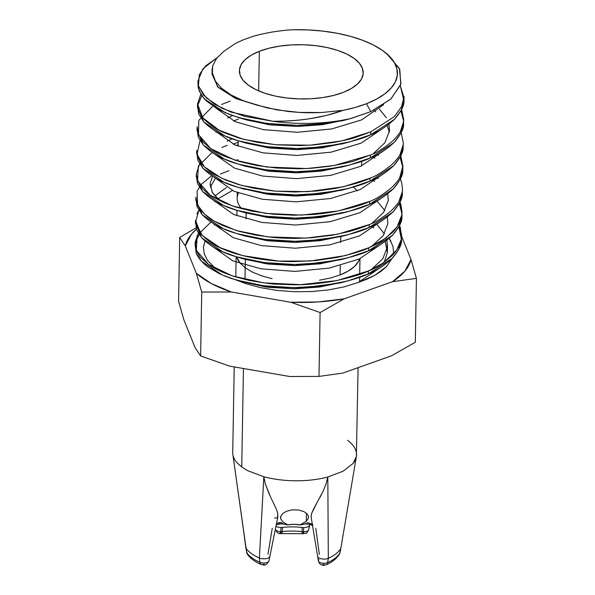 <?xml version="1.0" encoding="UTF-8"?>
<svg xmlns="http://www.w3.org/2000/svg" width="595" height="595" viewBox="0 0 595 595"><rect width="100%" height="100%" fill="white"/><g stroke="black" fill="none" stroke-linecap="round" stroke-linejoin="round"><path stroke-width="0.89" d="M357.186 190.831A61.925 27.125 1 0 0 353.378 187.105A61.925 27.125 -179 0 1 357.186 190.831M280.535 517.784L280.714 516.334L282.685 513.537L286.284 511.358L291.929 509.87L298.683 509.982L303.926 511.611L307.05 513.849L308.374 516.259L308.113 518.758L306.299 521.265L306.44 513.254L306.299 521.265L300.111 524.939A13.96 6.114 1 0 0 287.861 524.879L283.161 522.142L280.877 519.242L280.535 517.375M275.366 529.141L275.403 529.386A5.377 2.358 1 0 0 280.885 531.655A5.377 2.358 1 0 0 282.246 531.588A4.641 1.183 83.6 0 1 281.524 533.596A4.641 1.183 -96.4 0 0 282.246 531.588A5.377 2.358 -179 0 1 280.885 531.655L280.781 533.641L279.925 532.86L280.49 532.48M308.76 529.684A5.377 2.358 -179 0 1 303.524 531.759L303.16 533.254A4.641 0.937 -83.2 0 1 302.676 533.693A4.641 0.937 -83.2 0 1 302.156 531.67A5.377 2.358 1 0 0 303.524 531.759L303.621 527.572A6.181 2.707 -179 0 1 302.044 527.482L302.156 531.67A39.203 17.173 1 0 0 282.246 531.588L282.551 527.393A38.407 16.824 -179 0 1 302.044 527.482A6.181 2.707 1 0 0 303.621 527.572A6.181 2.707 1 0 0 309.638 525.184L308.768 529.676C305.547 535.113 306.678 532.585 303.413 533.737L303.524 531.759A5.377 2.358 1 0 0 308.768 529.676M303.621 527.572L303.524 531.759A5.377 2.358 -179 0 1 302.156 531.67A39.203 17.173 1 0 0 282.246 531.588L282.551 527.393A38.407 16.824 -179 0 1 302.044 527.482L302.156 531.67A4.641 0.937 96.8 0 0 302.676 533.693L280.773 533.641L280.981 527.475A6.181 2.707 1 0 0 282.551 527.393A6.181 2.707 -179 0 1 280.981 527.475L280.885 531.655A5.377 2.358 -179 0 1 275.411 529.424M339.864 553.015A49.965 21.881 -179 0 1 327.666 562.587A49.965 21.881 1 0 0 339.864 553.015A4.641 4.061 29.9 0 1 339.425 554.168A4.641 4.061 -150.1 0 0 339.864 553.015L340.712 548.575A6.181 2.707 1 0 0 340.883 548.114A6.181 2.707 1 0 0 340.89 548.032A6.181 2.707 -179 0 1 340.875 548.151A6.181 2.707 -179 0 1 340.712 548.575L339.864 553.015A5.377 2.358 1 0 0 339.998 552.643L339.447 554.124C336.763 558.534 332.36 562.074 326.246 564.744A4.641 3.057 -114.2 0 0 327.666 562.587A5.377 2.358 -179 0 1 322.222 563.153A5.377 2.358 -179 0 1 318.466 561.256A5.377 2.358 -179 0 1 319.039 559.716M245.75 547.445A6.181 2.707 1 0 0 245.757 547.534A6.181 2.707 1 0 0 246.003 548.166L246.694 552.606A4.641 3.994 146.1 0 0 247.267 554.071A4.641 3.994 -33.9 0 1 246.694 552.606A5.377 2.358 -179 0 1 246.479 552.093A5.377 2.358 1 0 0 246.694 552.606A49.965 21.881 1 0 0 259.866 562.297A5.377 2.358 1 0 0 265.489 562.885A5.377 2.358 1 0 0 268.962 560.929A5.377 2.358 -179 0 1 268.88 561.174A5.377 2.358 -179 0 1 265.221 562.922A5.377 2.358 -179 0 1 259.866 562.297L259.39 558.006L259.866 562.297A49.965 21.881 -179 0 1 246.694 552.606L232.928 454.982M234.222 366.914L232.727 452.564A61.925 27.125 1 0 0 232.779 453.903C233.099 457.027 234.549 460.017 237.122 462.873L241.726 466.993L247.795 470.727L241.726 466.993L243.444 368.506L241.726 466.986L237.122 462.873C234.549 460.017 233.099 457.027 232.779 453.903L246.003 548.166A50.761 22.231 1 0 0 259.39 558.006A6.181 2.707 1 0 0 265.839 558.69A6.181 2.707 1 0 0 269.833 556.444A6.181 2.707 -179 0 1 265.853 558.683A6.181 2.707 -179 0 1 259.39 558.006L263.83 476.744A61.925 27.125 1 0 0 327.808 477.019L343.241 471.136L353.125 463.379C355.408 460.545 356.554 457.57 356.554 454.446A61.925 27.125 -179 0 0 347.562 440.315M343.241 471.136L327.808 477.019L325.963 484.271L323.137 491.173L325.963 484.271L327.808 477.019A61.925 27.125 -179 0 1 263.83 476.744L247.795 470.727L263.83 476.744L265.333 484.003L269.438 494.631M246.151 213.077L246.055 218.871L246.151 213.077M245.348 259.457L244.999 279.464L245.348 259.457M282.097 523.184L280.781 522.343L278.966 522.722A2.581 1.183 73.9 0 1 278.356 524.247A2.581 1.183 73.9 0 1 278.341 524.255L281.16 523.89M278.356 524.247A2.581 1.183 -106.1 0 0 278.966 522.722L276.459 523.719L280.781 522.343L283.027 523.853L280.691 523.86L283.852 524.069A20.639 9.044 1 0 0 287.861 524.835L283.161 522.142L280.877 519.242L280.714 516.334L282.685 513.537L286.284 511.358L291.929 509.87L298.683 509.982L303.926 511.611L307.05 513.849L308.374 516.259L308.113 518.758L306.299 521.265L300.111 524.887A20.639 9.044 1 0 0 304.848 523.95L305.882 523.288M317.678 556.481L318.392 561.003A5.377 2.358 1 0 0 321.947 563.108A5.377 2.358 1 0 0 327.666 562.587L328.321 558.311A6.181 2.707 -179 0 1 321.769 558.906A6.181 2.707 -179 0 1 317.678 556.496L311.044 516.668L311.564 513.567L316.555 503.556M319.775 497.777L321.538 494.43M277.768 516.929L277.798 513.418L276.214 508.814L270.77 497.45L276.214 508.814L277.798 513.418L277.553 517.286M276.839 517.873L274.57 517.985M307.846 523.816L304.848 523.95A20.639 9.044 -179 0 1 300.111 524.887L300.111 524.939A20.639 9.044 1 0 0 304.982 523.957L300.111 524.939L293.952 524.284L287.861 524.835A20.639 9.044 -179 0 1 283.852 524.069L283.027 523.853M282.885 523.86A20.639 9.044 1 0 0 287.861 524.879L282.885 523.86M281.472 523.89L280.022 523.689M270.77 497.45L265.333 484.003L263.83 476.744L259.39 558.006A50.761 22.231 -179 0 1 246.003 548.166A6.181 2.707 -179 0 1 245.765 547.579A6.181 2.707 -179 0 1 245.832 546.946M238.431 193.055A61.925 27.125 1 0 0 241.704 208.756A61.925 27.125 -179 0 1 237.167 198.291L237.264 192.609M272.265 528.204L267.973 554.235M264.217 564.001L264.039 564.454L262.99 564.417A4.641 2.878 -66.4 0 1 261.19 564.491A4.641 2.878 -66.4 0 1 259.866 562.297A4.641 2.878 113.6 0 0 261.19 564.491C254.868 561.769 250.22 558.281 247.245 554.034L245.765 547.579M317.678 556.496A6.181 2.707 1 0 0 321.769 558.906A6.181 2.707 1 0 0 328.321 558.311L327.808 477.019L328.321 558.311A50.761 22.231 1 0 0 340.712 548.575A50.761 22.231 -179 0 1 328.321 558.311L327.666 562.587A4.641 3.057 65.8 0 1 326.253 564.744C324.245 565.324 322.981 565.451 322.468 565.116C322.074 564.774 320.043 565.443 318.392 561.003M324.275 564.685L323.003 564.261M319.351 554.458L315.819 528.39M340.883 548.107L356.375 456.581L353.125 463.379M358.071 367.658L356.375 456.581M312.851 524.522L307.28 522.455L312.851 524.522M304.848 523.95L306.403 524.002M323.137 491.173L313.602 508.978L311.564 513.567L311.118 517.07M275.931 526.337A6.181 2.707 1 0 0 280.981 527.475M309.512 524.351A6.181 2.707 -179 0 1 309.638 525.184L309.787 524.433M303.524 532.585L303.881 533.179M308.455 517.077L308.433 517.509M197.919 81.188L198.195 87.703L201.378 95.17L206.361 100.949L217.517 108.87L229.581 114.478L244.143 119.126L260.803 122.585L278.757 124.675L297.106 125.329L315.581 124.534L333.936 122.206L351.243 118.427L370.73 111.659L390.647 99.239L400.792 84.475L399.781 69.325L387.992 54.725M366.468 103.709L370.737 111.644L366.468 103.709L376.59 99.075L384.906 93.787L391.227 87.978L395.392 81.783L397.304 75.349L396.91 68.827L394.232 62.378L389.331 56.153L382.317 50.307L373.363 44.975L362.69 40.289L350.537 36.355L337.209 33.275L323.026 31.119L308.314 29.929L293.439 29.75A96.137 42.104 -179 0 1 385.605 52.784A96.137 42.104 -179 0 1 366.468 103.709A96.137 42.104 -179 0 1 343.107 110.343L355.371 107.412L366.468 103.709M340.087 274.972A61.925 27.125 1 0 0 359.484 258.899L358.302 261.651L354.315 266.62L348.164 271.112L340.087 274.972L340.251 265.593L340.087 274.972L330.404 278.036L319.478 280.2M340.757 236.609L340.66 242.403L340.757 236.609M259.338 51.296A61.925 27.125 -179 0 1 326.372 47.384A61.925 27.125 -179 0 1 363.218 72.91A61.925 27.125 -179 0 1 343.278 92.366L333.587 95.431L322.661 97.587L310.917 98.763L298.794 98.896L286.775 97.989L275.314 96.085L264.849 93.237L255.791 89.577L248.472 85.226L243.191 80.37L240.142 75.178L239.443 69.86L241.116 64.617L245.11 59.649L251.261 55.157L259.338 51.296L269.022 48.232L279.947 46.068L291.699 44.9L303.814 44.766L315.833 45.666L327.295 47.578L337.759 50.419L346.826 54.086L354.137 58.429L359.417 63.293L362.467 68.484L363.173 73.802L361.492 79.046L357.498 84.007L351.347 88.506L343.278 92.366A61.925 27.125 -179 0 1 276.244 96.278A61.925 27.125 -179 0 1 239.391 70.753A61.925 27.125 -179 0 1 259.338 51.296L258.647 90.886L259.338 51.296M195.086 243.534L196.09 252.667C196.625 254.556 198.083 257.018 200.456 260.06C203.713 263.578 206.257 265.898 208.094 267.029L218.581 273.246L224.694 275.998L231.448 278.519L249.126 283.294L263.927 285.793L282.082 287.392L300.378 287.571C305.748 287.928 317.938 286.559 336.956 283.458C351.533 280.178 361.991 276.987 368.327 273.879L368.379 270.978C362.667 274.079 350.782 277.545 332.724 281.375C317.462 283.83 304.61 284.96 294.183 284.767L276.653 284.165C274.087 284.358 264.954 283.108 249.238 280.409L234.296 276.534L223.698 272.659C217.116 269.766 212.17 267.096 208.875 264.649L201.445 258.23C200.708 257.97 199.005 255.329 196.343 250.317L195.19 241.957L198.395 233.433M199.355 234.906L197.414 237.896L195.101 245.229M212.103 69.667L212.013 74.197L218.045 87.287L235.687 98.539L257.338 105.226L242.968 100.585L236.661 97.863L230.972 94.895L221.608 88.283L215.323 81.069L212.326 73.49L212.103 69.667L212.735 65.829L212.326 73.49L215.323 81.069L221.608 88.283L230.972 94.895L242.968 100.585L257.338 105.226L277.24 109.949L299.099 112.41L321.493 112.522L343.092 110.343C322.788 117.743 299.345 121.38 272.778 121.246A103.203 45.205 1 0 0 351.288 118.412A103.203 45.205 -179 0 1 272.778 121.246L244.776 116.367L222.24 108.409L206.175 97.825L198.611 86.312M197.927 81.046L202.917 68.804L216.454 58.161M404.094 96.457L401.618 106.609L394.381 116.62L370.804 131.83L370.759 134.73L370.804 131.83L356.279 137.162C353.385 138.323 345.799 140.108 333.527 142.51L313.721 144.942L300.282 145.582L277.114 144.868L257.479 142.376L239.859 138.338L224.999 133.027C217.815 130.305 210.771 125.657 203.869 119.074L198.849 111.362L197.518 104.385L197.466 107.286L203.817 121.982C210.942 128.691 217.949 133.325 224.843 135.883C230.585 138.888 241.436 142.019 257.412 145.277C274.183 147.791 287.236 148.869 296.57 148.519C305.845 148.847 319.113 147.642 336.376 144.89C352.976 141.35 364.438 137.966 370.759 134.73C378.13 132.016 386.043 126.891 394.485 119.357C401.201 111.451 404.362 105.3 403.96 100.897L404.094 96.39M197.116 127.583L197.064 130.476L203.416 145.173C210.541 151.881 217.547 156.515 224.434 159.073C230.176 162.078 241.035 165.209 257.003 168.467C273.774 170.981 286.827 172.059 296.169 171.71C305.443 172.037 318.712 170.832 335.967 168.088C352.567 164.54 364.028 161.156 370.35 157.92L370.402 155.02L355.245 160.546C353.475 161.513 344.847 163.432 329.347 166.31L311.802 168.244L299.263 168.779L276.682 168.058L257.07 165.566L239.45 161.528L224.516 156.188C217.487 153.547 210.466 148.906 203.46 142.264L198.455 134.582L197.153 126.705M230.25 101.076L221.578 104.475M403.217 144.228L403.15 147.277L400.39 156.634L393.682 165.737L369.949 181.111L369.993 178.217C364.133 181.334 352.463 184.762 334.985 188.496L316.719 191.002L294.919 192.007L274.124 191.062L253.775 188.228L238.729 184.621L224.903 179.72L213.739 174.015C211.136 172.639 207.759 169.984 203.602 166.042L198.209 158.144L196.722 150.394L196.655 153.674L203.014 168.363C210.132 175.071 217.138 179.705 224.032 182.263C229.774 185.268 240.625 188.399 256.601 191.657C273.373 194.171 286.426 195.249 295.767 194.9C305.042 195.234 318.303 194.022 335.565 191.278C352.166 187.737 363.627 184.346 369.949 181.111C377.327 178.396 385.233 173.271 393.682 165.737C400.39 157.831 403.551 151.68 403.15 147.277L403.284 142.778L403.172 144.726L400.078 154.432C399.669 155.927 397.103 159.177 392.373 164.175C383.701 171.315 376.241 175.994 369.993 178.217L369.949 181.111L348.782 188.332L322.862 193.226L295.767 194.9L265.363 193.003L237.725 187.239L224.032 182.263L203.014 168.363L197.882 160.375L196.744 152.223M196.305 173.963L196.253 176.864L202.605 191.553C209.73 198.261 216.736 202.895 223.623 205.454C229.365 208.458 240.224 211.589 256.192 214.847C272.964 217.361 286.024 218.447 295.358 218.09C304.633 218.425 317.901 217.212 335.156 214.468C351.757 210.928 363.218 207.536 369.54 204.301L369.592 201.408C363.805 204.516 351.995 207.975 334.145 211.761C325.547 213.226 318.191 214.155 312.078 214.55L293.521 215.197L272.852 214.178L251.945 211.143L235.389 206.926L223.698 202.568L212.356 196.595C209.544 194.982 206.316 192.341 202.664 188.667L197.533 180.679L196.305 173.963L199.608 163.863M221.831 147.508L227.268 145.344M402.406 190.608L402.346 193.658L399.58 203.021L392.871 212.125L369.138 227.498L369.19 224.598C364.244 226.874 357.32 229.246 348.402 231.715L332.241 235.218L311.951 237.717L297.716 238.357C287.549 238.409 279.077 238.074 272.309 237.353L255.82 235.137L238.959 231.314L223.259 225.743L213.65 220.834C210.392 219.072 206.763 216.26 202.769 212.4C199.184 208.228 197.19 205.074 196.796 202.932L195.896 197.153L195.844 200.054L202.203 214.75C209.328 221.459 216.335 226.093 223.222 228.644C228.963 231.648 239.822 234.78 255.791 238.045C272.562 240.551 285.615 241.637 294.956 241.28C304.231 241.615 317.499 240.402 334.754 237.658C351.355 234.118 362.816 230.726 369.138 227.498C376.516 224.776 384.422 219.652 392.871 212.125C399.58 204.219 402.741 198.061 402.346 193.658L402.48 189.158L402.272 191.888L398.836 201.586C399.089 202.099 396.478 205.26 391.012 211.061C381.685 218.395 374.411 222.902 369.19 224.598L369.138 227.498L347.978 234.713L322.051 239.614L294.956 241.28L264.552 239.383L236.914 233.627L223.222 228.644L202.203 214.75L197.071 206.755L195.934 198.604M229.03 170.646L220.366 174.045M399.275 203.594L402.004 213.798L401.937 216.855L399.178 226.212L392.462 235.315L368.729 250.688L368.781 247.788C364.177 250.354 353.623 253.567 337.12 257.427L315.811 260.543L294.875 261.569C282.744 261.755 269.505 260.655 255.143 258.282C240.41 255.374 229.521 252.206 222.493 248.77C215.331 246.166 208.086 241.183 200.775 233.805L195.495 220.343L195.443 223.244L201.794 237.941C208.919 244.649 215.925 249.283 222.813 251.834C228.562 254.839 239.413 257.97 255.381 261.235C272.153 263.749 285.213 264.827 294.547 264.478C303.822 264.805 317.09 263.592 334.353 260.848C350.953 257.308 362.414 253.916 368.729 250.688C376.107 247.974 384.02 242.849 392.462 235.315C399.178 227.409 402.332 221.251 401.937 216.855L401.982 214.007C402.004 219.176 398.851 225.312 392.507 232.422L382.54 240.462C379.974 242.314 375.393 244.753 368.781 247.788L368.729 250.688L347.569 257.903L321.65 262.804L294.547 264.478L264.15 262.574L236.505 256.817L222.813 251.834L201.794 237.941L196.67 229.953L195.532 221.794M196.915 213.776L198.797 210.243L195.584 222.404L202.211 235.434L220.061 247.654L242.753 255.634L278.78 261.093L310.315 260.997L345.554 255.553L368.781 247.788L385.791 238.201L397.118 226.851L401.915 214.706L400.004 202.159L400.866 204.472L402.071 212.348M404.027 97.84L400.346 85.844L403.96 100.897L401.201 110.254L394.485 119.357L370.759 134.73L349.592 141.945L323.673 146.846L296.57 148.519L266.173 146.615L238.536 140.859L224.843 135.883L203.817 121.982L198.693 113.995L197.547 105.917L201.779 95.758M403.559 124.087L403.693 119.588L403.581 121.44L400.561 131.093C400.294 132.402 397.765 135.63 392.975 140.792C383.976 148.2 376.457 152.945 370.402 155.02L370.35 157.92C377.728 155.206 385.642 150.081 394.083 142.547C400.799 134.641 403.953 128.49 403.559 124.087M403.618 121.038L400.896 110.834M401.618 109.398L403.693 119.588M401.216 132.588L403.284 142.778M402.748 170.468L402.882 165.968L399.81 177.362C399.602 178.619 397.058 181.884 392.187 187.157C383.054 194.647 375.519 199.399 369.592 201.408L369.54 204.301C376.918 201.586 384.831 196.462 393.273 188.935C399.989 181.021 403.142 174.871 402.748 170.468M196.343 175.413L197.481 183.565L202.605 191.553L223.623 205.454L237.316 210.437L264.954 216.193L295.358 218.09L322.46 216.416L348.38 211.522L369.54 204.301L393.273 188.935L399.981 179.824L402.748 170.468L402.808 167.418L400.085 157.214M400.807 155.778L402.882 165.968M400.405 178.969L401.737 182.903L402.48 189.158M401.536 240.045L401.588 237.137C401.454 242.671 398.3 248.814 392.142 255.575C383.574 263.191 375.653 268.33 368.379 270.978L368.327 273.879C375.705 271.164 383.619 266.039 392.06 258.505C398.769 250.599 401.93 244.441 401.536 240.045M401.595 236.988L398.873 226.792L401.536 240.045L398.769 249.402L392.06 258.505L368.327 273.879L347.168 281.093L321.24 285.994L294.146 287.668L263.741 285.764L236.103 280.007L222.411 275.031L201.393 261.131L196.268 253.143L195.13 244.954M399.595 225.349L401.67 235.538M391.51 355.795L342.608 373.139L318.987 376.397L320.103 312.531L344.208 298.824L392.507 281.695L416.426 278.371L415.317 342.244L391.51 355.795L342.608 373.139L318.987 376.397L289.758 376.509L229.663 366.126L200.619 355.944L201.727 292.071L231.329 291.981L290.68 302.238L320.103 312.531L318.987 376.397L289.758 376.509L229.663 366.126L200.619 355.944L195.101 347.644L183.907 319.917L178.574 301.33L179.683 237.457L185.276 245.876L196.328 273.261L201.727 292.071L200.619 355.944L195.101 347.644L183.907 319.917L178.574 301.33L179.683 237.457L185.276 245.876L191.426 234.274L196.409 229.231A113.526 49.72 -179 0 0 185.276 245.876L196.328 273.261L201.727 292.071L231.329 291.981L211.299 283.517L196.328 273.261A113.526 49.72 -179 0 0 231.329 291.981L290.68 302.238L320.103 312.531L344.208 298.824L318.02 301.963L290.68 302.238A113.526 49.72 -179 0 0 344.208 298.824L392.507 281.695L416.426 278.371L411.026 259.561L401.655 236.349L411.026 259.561L404.868 271.164L392.507 281.695A113.526 49.72 -179 0 0 411.026 259.561L416.426 278.371L415.317 342.244L391.51 355.795M196 227.855L179.683 237.457L196 227.855M401.536 236.059L399.974 232.176L401.536 236.059M203.445 247.156L204.256 253.924L207.662 260.632L216.104 269.059L207.662 260.632L204.256 253.924L203.445 247.156L205.149 240.402M236.602 280.156L245.266 283.458L260.283 287.586L276.772 290.375L294.056 291.714L311.468 291.557L328.433 289.914L344.155 286.864L358.25 282.461L367.093 279.129L374.805 275.336L386.557 266.515L391.934 258.632L386.557 266.515L381.365 271.082L374.805 275.336L358.25 282.461L380.086 267.817L358.25 282.461L344.155 286.864L328.433 289.914L311.468 291.557L294.056 291.714L276.772 290.375L260.283 287.586L245.266 283.458L236.602 280.156M392.923 246.248L393.526 251.447L393.213 254.444L393.526 251.447L392.923 246.248L389.197 238.357L390.9 241.116M293.439 29.75L292.874 29.765C287.318 29.988 280.141 30.791 271.357 32.175L266.865 33M251.878 36.778L243.325 39.806L235.65 43.294L243.325 39.806L251.878 36.778C255.01 35.603 261.502 34.071 271.357 32.175M235.65 43.294L223.661 51.475L216.55 58.422L212.735 65.829M272.123 278.691L261.659 275.849L252.6 272.183L245.289 267.832L240.001 262.975L236.661 256.862A61.925 27.125 1 0 0 240.797 263.882M386.72 53.721L399.401 68.477L400.956 83.91L390.937 98.978L370.73 111.659L350.001 118.755L324.074 123.656L296.979 125.329L266.575 123.425L238.937 117.669L225.245 112.693L204.226 98.792L199.102 90.804L197.957 82.646M403.618 121.023L403.559 124.087L400.792 133.444L394.083 142.547L370.35 157.92L349.191 165.142L323.264 170.036L296.169 171.71L265.764 169.813L238.126 164.049L224.434 159.073L203.416 145.173L198.291 137.185L197.153 129.033M236.007 145.403L238.097 144.83M240.053 281.13L267.795 287.251L294.584 288.806L339.671 283.064L343.241 282.075L319.589 287.021L294.584 288.806L265.645 286.961L240.053 281.13M387.427 251.246L385.255 241.458L387.352 252.644L384.191 262.254L387.352 252.644L387.531 245.445L387.457 246.843L382.808 258.758L371.094 269.751L382.808 258.758L387.457 246.843L386.943 240.194M384.392 233.783L377.289 224.962M236.505 256.817L243.965 259.056L268.196 264.061L294.986 265.615L340.072 259.874L347.569 257.903M371.496 246.561L383.217 235.568L387.858 223.653L387.352 217.004M384.794 210.593L377.699 201.772M226.442 187.529L214.825 196.023L226.442 187.529M236.914 233.627L244.367 235.858L268.605 240.871L295.395 242.425L340.481 236.684L347.978 234.713M371.912 223.363L383.619 212.378L388.267 200.463L387.754 193.814M378.1 178.574L377.104 177.667L378.1 178.574M237.844 159.653L235.761 160.405L237.844 159.653M212.623 176.246L210.154 183.186L212.14 192.178L219.927 200.82L212.475 192.765L210.087 184.353M237.316 210.437L244.768 212.668L269.007 217.681L295.797 219.235L340.883 213.486L348.38 211.522M378.509 155.384L377.513 154.477L378.509 155.384M232.214 138.799L227.253 141.149L232.214 138.799M344.847 189.314L321.203 194.26L296.206 196.045L267.252 194.201L241.652 188.355L269.416 194.491L296.206 196.045L341.285 190.296L348.782 188.332M232.615 115.609L227.654 117.959L232.615 115.609M238.126 164.049L245.579 166.288L269.818 171.293L296.608 172.855L341.694 167.106L349.191 165.142M389.554 129.487L389.48 130.893L384.839 142.8L373.125 153.793L384.839 142.8L389.48 130.893L388.966 124.236M386.415 117.825L379.312 109.004M238.536 140.859L245.988 143.097L270.219 148.103L297.009 149.665L342.095 143.916L349.592 141.945M238.937 117.669L246.389 119.907L270.628 124.913L297.418 126.467L342.504 120.725L346.074 119.736L322.423 124.682L297.418 126.467L268.486 124.63L242.886 118.792M345.658 142.934L322.007 147.88L297.009 149.665L268.062 147.813L242.455 141.974M345.256 166.124L321.605 171.07L296.608 172.855L267.661 171.01L242.053 165.165M344.446 212.504L320.794 217.45L295.797 219.235L266.85 217.391L241.243 211.545M344.036 235.694L320.393 240.64L295.395 242.425L266.441 240.581L240.841 234.742M343.635 258.885L319.984 263.83L294.986 265.615L266.039 263.771L240.432 257.933M373.742 227.796L371.771 226.308L373.742 227.796M214.84 224.464L214.319 225.014L214.84 224.464M212.653 246.598L232.853 260.878L261.019 268.806L294.889 271.417L329.303 268.085L359.038 259.1L380.488 244.627L359.038 259.1L329.303 268.085L294.889 271.417L261.019 268.806L232.853 260.878L212.653 246.598M232.34 190.541L217.718 198.975L232.34 190.541M215.249 201.266L214.728 201.824L215.249 201.266M213.055 223.408L233.255 237.688L261.421 245.616L295.291 248.227L329.712 244.895L359.447 235.91L380.889 221.437L359.447 235.91L329.712 244.895L295.291 248.227L261.421 245.616L233.255 237.688L213.055 223.408M374.553 181.416L372.582 179.928L374.553 181.416M210.34 187.254L215.13 178.634M213.464 200.218L233.664 214.498L261.83 222.426L295.7 225.036L330.113 221.704L359.849 212.72L381.298 198.247L359.849 212.72L330.113 221.704L295.7 225.036L261.83 222.426L233.664 214.498L213.464 200.218M374.962 158.225L372.983 156.73L374.962 158.225M238.141 142.257L233.143 144.154L238.141 142.257M213.865 177.027L234.066 191.307L262.231 199.236L296.102 201.839L330.522 198.507L360.25 189.53L381.7 175.056L360.25 189.53L330.522 198.507L296.102 201.839L262.231 199.236L234.066 191.307L213.865 177.027M238.55 119.067L233.552 120.963L238.55 119.067M216.461 131.696L215.94 132.254L216.461 131.696M214.267 153.83L234.475 168.117L262.64 176.046L296.503 178.649L330.924 175.317L360.659 166.34L382.102 151.866L360.659 166.34L330.924 175.317L296.503 178.649L262.64 176.046L234.475 168.117L214.267 153.83M375.765 111.845L373.705 110.291L375.765 111.845M214.676 130.64L234.876 144.927L263.042 152.856L296.912 155.459L331.333 152.127L361.061 143.142L382.511 128.669L361.061 143.142L331.333 152.127L296.912 155.459L263.042 152.856L234.876 144.927L214.676 130.64M215.078 107.45L235.285 121.73L263.451 129.658L297.314 132.269L331.735 128.937L361.47 119.952L383.649 104.646L361.47 119.952L331.735 128.937L297.314 132.269L263.451 129.658L235.285 121.73L215.078 107.45M327.488 115.11L343.107 110.335L321.493 112.522C312.814 112.864 305.347 112.827 299.099 112.41L288.047 111.481L266.999 107.866L235.687 98.539L217.51 86.721L212.17 72.33M387.278 125.508L389.294 132.38M210.935 222.054L197.168 235.538L196.35 250.331L208.667 264.507L232.466 275.946L263.897 282.878L300.698 284.663L336.882 280.587L368.379 270.978L383.232 262.99L396.746 250.012L401.275 239.413L400.338 227.283M211.731 175.666L201.11 184.495L197.079 191.181L197.637 205.126L204.576 214.185L214.141 221.124L236.565 230.607L267.772 236.877L305.964 238.097L337.893 234.162L369.19 224.598M212.147 152.484L198.328 166.087L197.57 180.776L210.139 195.108L232.809 206.086L265.615 213.374L301.814 215.093L338.347 210.957L369.592 201.408M200.009 140.665L197.019 154.328L204.397 166.853L221.652 178.255L241.704 185.462L275.046 191.144L307.793 191.664L343.375 186.778L369.993 178.217M212.943 106.088L198.789 120.406L198.492 134.678L210.764 148.601L234.913 160.137L266.701 167.024L306.663 168.549L334.003 165.551L370.402 155.02M200.812 94.263L197.533 103.991L202.813 117.847L219.198 130.26L243.712 139.394L275.485 144.726L309.98 145.202L341.887 140.896L370.804 131.83M216.967 57.886L205.595 65.911L199.288 74.747L198.455 85.717L203.527 95.036L214.527 104.177L231.098 112.135L272.778 121.246C285.853 121.387 298.318 120.517 310.181 118.621L325.168 115.675M340.875 548.151L339.998 552.643M277.969 516.289L268.962 560.929C265.467 566.953 264.299 564.707 261.205 564.499M359.573 281.874L359.648 277.285M359.7 274.384L359.975 258.676M243.957 533.544L245.765 547.534M278.348 524.255L276.177 525.14M235.791 276.995L236.148 256.705M236.862 215.799L236.959 210.325L236.862 215.799M312.725 525.779C311.721 524.842 309.72 524.247 306.715 524.002M303.413 533.737L302.684 533.693M280.773 533.641C280.052 533.098 277.902 534.994 275.403 529.386M388.185 54.881L385.605 52.784M361.596 165.916L361.678 161.327M238.074 146.229L238.171 140.755M350.001 118.755L342.504 120.725M237.725 187.239L245.177 189.478M347.168 281.093L339.671 283.064M236.103 280.007L243.556 282.246"/></g></svg>
